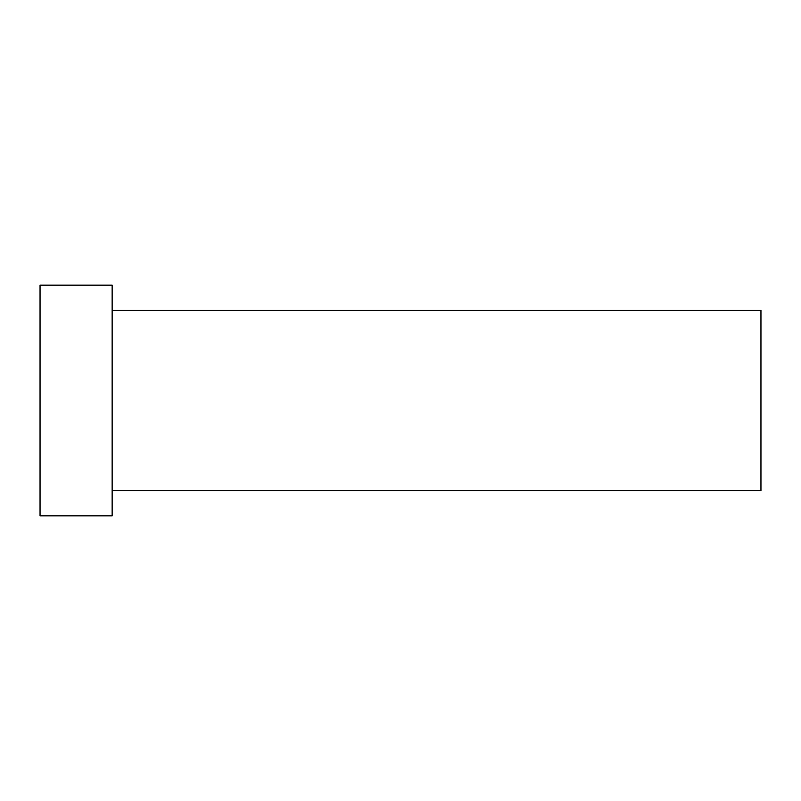<?xml version="1.0" encoding="UTF-8"?>
<svg xmlns="http://www.w3.org/2000/svg" width="801" height="801" viewBox="0 0 801 801"><rect width="100%" height="100%" fill="white"/><g stroke="black" fill="none" stroke-linecap="round" stroke-linejoin="round"><path stroke-width="1.2" d="M112.14 310.387L760.95 310.387L760.95 490.613L112.14 490.613M112.14 400.5L112.14 515.844L40.05 515.844L40.05 285.156L112.14 285.156L112.14 400.5"/></g></svg>
